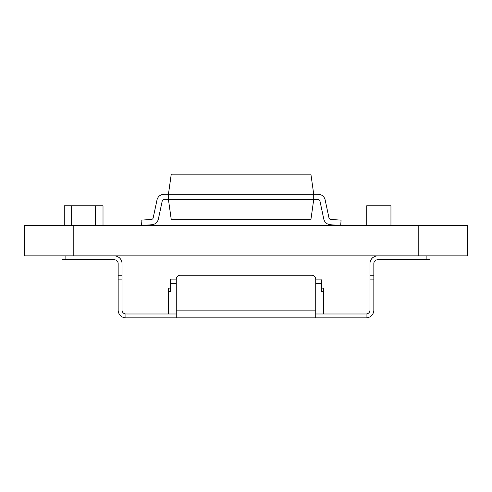 <?xml version="1.0" encoding="UTF-8"?>
<svg xmlns="http://www.w3.org/2000/svg" width="492" height="492" viewBox="0 0 492 492"><rect width="100%" height="100%" fill="white"/><g stroke="black" fill="none" stroke-linecap="round" stroke-linejoin="round"><path stroke-width="0.74" d="M467.4 225.465L467.4 255.877L418.2 255.877L418.2 225.465L467.4 225.465M73.8 225.465L73.8 255.877L24.6 255.877L24.6 225.465L418.2 225.465M73.8 255.877L418.2 255.877M64.267 225.465L64.267 205.785L71.647 205.785L71.647 225.465L71.647 205.785L103.013 205.785L103.013 225.465M95.632 225.465L95.632 205.785L95.632 225.465M366.731 225.465L366.731 205.785L390.949 205.785L390.949 225.465M377.715 255.877A7.749 7.749 0 0 0 369.966 263.626L369.966 279.124L373.84 279.124L373.84 263.626A3.874 3.874 0 0 1 377.715 259.751L430.014 259.751L430.014 255.877M114.285 255.877A7.749 7.749 0 0 1 122.034 263.626L122.034 279.124L118.16 279.124L118.16 263.626A3.874 3.874 0 0 0 114.285 259.751L61.986 259.751L61.986 255.877M321.54 279.96L321.54 282.998L315.735 282.998M321.54 279.124L315.735 279.124A3.874 3.874 0 0 0 311.86 275.249L180.14 275.249A3.874 3.874 0 0 0 176.265 279.124L170.46 279.124L170.46 282.998L176.265 282.998M373.84 279.124L373.84 310.114A7.749 7.749 0 0 1 366.097 317.863L125.903 317.863A7.749 7.749 0 0 1 118.16 310.114L118.16 279.124M315.735 283.417L321.54 283.417L321.54 282.998M321.54 283.417L321.54 291.578L323.478 291.578L323.478 288.121L321.54 288.121M168.522 313.988L168.522 291.578L170.46 291.578L170.46 282.998M170.46 279.96L170.46 279.124M369.966 275.249L373.84 275.249M122.034 275.249L118.16 275.249M122.034 279.124L122.034 310.114A3.874 3.874 0 0 0 125.903 313.988L125.903 317.863M369.966 279.124L369.966 310.114A3.874 3.874 0 0 1 366.097 313.988L366.097 317.863M323.478 313.988L323.478 291.578M170.46 288.121L168.522 288.121L168.522 291.578M176.265 313.988L125.903 313.988M366.097 313.988L315.735 313.988M176.265 317.863L176.265 279.124M315.735 317.863L315.735 279.124M164.094 194.235L313.718 194.235L310.895 174.137L171.265 174.137L168.442 194.235L164.094 194.235A7.263 7.263 0 0 0 156.991 199.986L153.184 217.901A1.937 1.937 0 0 1 151.425 219.432L141.081 220.152L141.456 225.465L151.794 224.746A7.263 7.263 0 0 0 158.393 219.008L162.2 201.093A1.937 1.937 0 0 1 164.094 199.561L318.066 199.561A1.937 1.937 0 0 1 319.96 201.093A1.937 1.937 0 0 0 318.066 199.561A1.937 1.937 0 0 1 319.96 201.093A1.937 1.937 0 0 0 318.066 199.561A1.937 1.937 0 0 1 319.96 201.093A1.937 1.937 0 0 0 318.066 199.561A1.937 1.937 0 0 1 319.96 201.093A1.937 1.937 0 0 0 318.066 199.561M318.066 194.235L313.718 194.235L318.066 194.235A7.263 7.263 0 0 1 325.169 199.986L328.976 217.901A1.937 1.937 0 0 0 330.735 219.432L341.079 220.152L340.704 225.465L330.366 224.746A7.263 7.263 0 0 1 323.767 219.008L319.96 201.093M153.184 217.901A1.937 1.937 0 0 1 151.425 219.432A1.937 1.937 0 0 0 153.184 217.901A1.937 1.937 0 0 1 151.425 219.432A1.937 1.937 0 0 0 153.184 217.901A1.937 1.937 0 0 1 151.425 219.432M141.456 225.465L151.794 224.746M162.2 201.093A1.937 1.937 0 0 1 164.094 199.561A1.937 1.937 0 0 0 162.2 201.093A1.937 1.937 0 0 1 164.094 199.561A1.937 1.937 0 0 0 162.2 201.093A1.937 1.937 0 0 1 164.094 199.561A1.937 1.937 0 0 0 162.2 201.093A1.937 1.937 0 0 1 164.094 199.561M340.704 225.465L330.366 224.746M328.976 217.901A1.937 1.937 0 0 0 330.735 219.432A1.937 1.937 0 0 1 328.976 217.901A1.937 1.937 0 0 0 330.735 219.432A1.937 1.937 0 0 1 328.976 217.901A1.937 1.937 0 0 0 330.735 219.432M313.718 194.235L313.718 199.561L310.895 219.66L171.265 219.66L168.442 199.561L168.442 194.235M426.14 255.877L426.14 259.751M65.86 255.877L65.86 259.751M170.46 283.417L176.265 283.417M315.735 310.114L176.265 310.114"/></g></svg>
